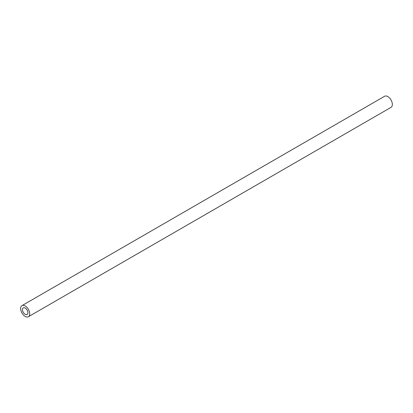 <?xml version="1.0" encoding="UTF-8"?>
<svg xmlns="http://www.w3.org/2000/svg" width="413" height="413" viewBox="0 0 413 413"><rect width="100%" height="100%" fill="white"/><g stroke="black" fill="none" stroke-linecap="round" stroke-linejoin="round"><path stroke-width="0.62" d="M29.715 313.797A6.412 3.702 60 0 1 28.389 316.735A6.412 3.702 60 0 1 23.448 315.016A6.412 3.702 60 0 1 20.65 308.568A6.412 3.702 60 0 1 21.977 305.63A6.412 3.702 60 0 1 26.917 307.349A6.412 3.702 60 0 1 29.715 313.797M21.977 305.63L384.611 96.265A6.412 3.702 60 0 1 389.552 97.984A6.412 3.702 60 0 1 392.35 104.432A6.412 3.702 60 0 1 391.023 107.37L28.389 316.735M22.462 309.611A3.846 2.22 60 0 1 23.262 307.85A3.846 2.22 60 0 1 26.225 308.883A3.846 2.22 60 0 1 27.903 312.755A3.846 2.22 60 0 1 27.108 314.515A3.846 2.22 60 0 1 24.14 313.482A3.846 2.22 60 0 1 22.462 309.611"/></g></svg>
